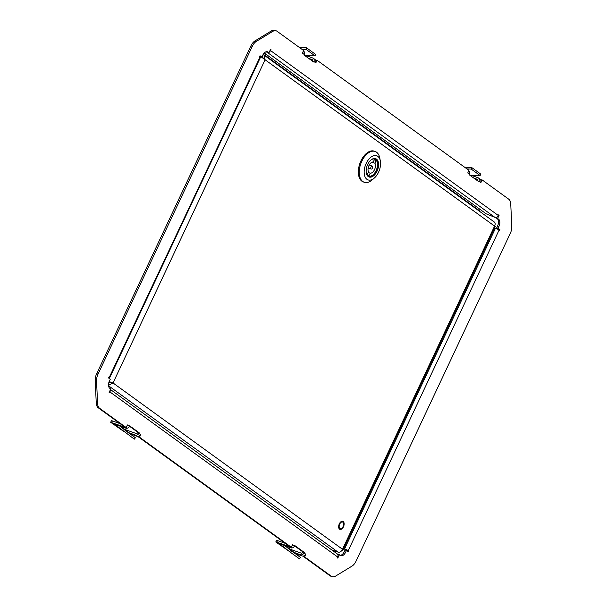 <?xml version="1.0" encoding="UTF-8"?>
<svg xmlns="http://www.w3.org/2000/svg" width="607" height="607" viewBox="0 0 607 607"><rect width="100%" height="100%" fill="white"/><g stroke="black" fill="none" stroke-linecap="round" stroke-linejoin="round"><path stroke-width="0.91" d="M304.684 55.503L315.063 55.905L315.428 54.266L306.474 47.778L299.456 47.505M315.063 55.905L306.11 49.417L306.474 47.778M306.11 49.417L301.869 49.25M140.528 434.566L139.625 437.29L291.299 547.226L292.528 544.616L294.494 546.034A2.914 2.352 125.9 0 1 291.019 547.848L279.349 543.682L280.472 544.494M138.517 436.304L138.275 436.812L139.625 437.29M138.275 436.812L289.956 546.748L291.299 547.226M284.706 545.594L291.535 550.951L290.472 552.34L299.426 558.827L300.488 557.438L289.858 549.1L301.269 553.174A1.168 0.941 -54.1 0 0 302.658 552.446L302.908 551.922L304.251 552.408L304.008 552.931L305.685 554.145A2.914 2.352 125.9 0 1 302.21 555.959L295.586 553.592M291.535 550.951L300.488 557.438M279.933 543.887L279.819 543.986A1.168 0.941 -54.1 0 0 279.819 543.986L290.472 552.34M289.744 549.016A2.914 2.352 125.9 0 1 289.805 549.054A2.914 2.352 125.9 0 1 289.858 549.1L285.328 545.814L289.805 549.054M276.769 542.142L275.783 541.96L276.519 540.389L277.513 540.571L276.769 542.142L289.334 546.626A2.914 2.352 -54.1 0 0 289.956 546.748M291.853 546.05A2.914 2.352 -54.1 0 0 292.809 544.813L292.491 544.699M294.145 552.461L300.533 554.745A2.914 2.352 -54.1 0 0 304.008 552.931M294.562 545.883L302.908 551.922M294.494 546.034L294.736 545.511L304.251 552.408M277.513 540.571L285.252 543.341M275.783 541.96L289.099 551.262M305.64 554.237L304.737 556.96L331.316 576.225A9.333 5.38 109.7 0 0 332.112 576.65A9.333 5.38 109.7 0 0 335.633 576.073L351.954 566.141A9.333 5.38 109.7 0 0 356.043 561.172L510.32 233.316A9.333 5.38 109.7 0 0 511.792 226.449L510.745 203.929A9.333 5.38 109.7 0 0 508.734 199.187L482.155 179.922L480.926 182.54L478.969 181.121A2.914 2.352 125.9 0 0 478.437 177.957L480.114 179.171A2.914 2.352 125.9 0 1 480.645 182.335M303.629 555.974L303.386 556.482L304.737 556.96M303.386 556.482L329.965 575.747A9.333 5.38 109.7 0 0 330.762 576.172L332.112 576.65M480.653 179.771L482.155 179.922M464.567 167.175L471.586 167.449L480.539 173.936L480.175 175.575L469.795 175.173M466.98 168.921L471.222 169.087L471.586 167.449M471.222 169.087L480.175 175.575M471.002 175.218L477.952 177.699A2.914 2.352 125.9 0 1 478.437 177.957M468.467 170.734L468.923 171.06A2.914 2.352 -54.1 0 1 469.454 174.224L469.203 174.748L478.718 181.637L478.969 181.121M477.55 180.787L477.618 180.636A1.168 0.941 125.9 0 0 477.216 179.27L477.565 179.52M473.741 178.026L477.216 179.27M469.454 174.224L467.769 173.003A2.914 2.352 -54.1 0 0 468.088 171.538M477.747 180.082L475.418 179.247M467.769 173.003L468.725 170.188L317.044 60.252L315.815 62.87L313.857 61.451A2.914 2.352 -54.1 0 0 313.326 58.287A2.914 2.352 -54.1 0 0 312.84 58.029L305.89 55.548M315.541 60.101L317.044 60.252M313.326 58.287L315.003 59.501A2.914 2.352 125.9 0 1 315.534 62.665M310.306 59.577L312.635 60.404M312.438 61.117L312.506 60.966A1.168 0.941 -54.1 0 0 312.104 59.6L308.629 58.355M313.857 61.451L313.607 61.967L304.092 55.078L304.342 54.554L302.385 53.135L303.614 50.518L277.035 31.253A9.333 5.38 109.7 0 0 276.238 30.828A9.333 5.38 109.7 0 0 272.718 31.412L256.397 41.344A9.333 5.38 109.7 0 0 252.3 46.307L98.023 374.162A9.333 5.38 109.7 0 0 96.551 381.029L97.598 403.549A9.333 5.38 109.7 0 0 99.609 408.291L126.188 427.556L127.417 424.946L129.382 426.364A2.914 2.352 -54.1 0 1 125.907 428.178L124.223 426.956A2.914 2.352 -54.1 0 0 124.845 427.078L126.188 427.556M276.238 30.828L274.888 30.35A9.333 5.38 109.7 0 0 271.367 30.927L255.046 40.859A9.333 5.38 109.7 0 0 250.957 45.828L96.68 373.684A9.333 5.38 109.7 0 0 95.208 380.551L96.255 403.071A9.333 5.38 109.7 0 0 98.266 407.813L124.845 427.078M124.632 429.346A2.914 2.352 125.9 0 1 124.693 429.384A2.914 2.352 125.9 0 1 124.746 429.43L135.376 437.768L134.314 439.157L114.731 424.331A1.168 0.941 -54.1 0 0 114.518 424.21L114.556 424.126M135.376 437.768L126.423 431.281L125.361 432.67M126.423 431.281L119.594 425.924M126.742 426.38A2.914 2.352 -54.1 0 0 127.698 425.143L127.379 425.029M138.897 433.261L140.574 434.475A2.914 2.352 125.9 0 1 137.099 436.289L135.422 435.075A2.914 2.352 125.9 0 0 138.897 433.261L139.14 432.738L129.625 425.841L129.382 426.364M115.36 424.824L114.237 424.012L125.907 428.178M139.14 432.738L137.797 432.252L137.546 432.776A1.168 0.941 125.9 0 1 136.158 433.504L124.746 429.43L120.216 426.144L124.693 429.384M130.475 433.922L137.099 436.289M124.223 426.956L110.671 422.29L123.98 431.592M110.671 422.29L111.407 420.719L112.401 420.901L111.658 422.472M120.14 423.671L112.401 420.901M135.422 435.075L129.033 432.791M129.45 426.213L137.797 432.252M494.561 227.936L495.449 228.255A2.914 0.395 25.2 0 1 499.091 230.068L499.515 230.372L499.88 229.59L498.059 228.27L498.924 226.441A5.835 3.361 109.7 0 0 498.582 219.18L497.603 218.474L499.204 215.075L498.787 214.764L498.415 215.553A2.914 2.352 125.9 0 1 494.94 217.367L486.192 213.831L264.265 52.976M343.592 548.758L348.243 550.632A2.914 0.395 -154.8 0 0 344.601 548.811L343.714 548.5M340.216 555.329A5.835 3.361 109.7 0 0 344.268 551.748L345.133 549.919L348.297 551.717L348.668 550.936L348.243 550.632L499.091 230.068M337.833 554.661L338.031 554.244L340.36 555.435A5.835 3.361 109.7 0 0 340.853 555.693A5.835 3.361 109.7 0 0 345.618 552.233L346.476 550.397M110.482 389.55L337.196 553.872A2.914 2.352 125.9 0 1 337.727 557.036L337.355 557.818L337.78 558.121L339.381 554.722M109.45 391.758L109.928 391.932A2.914 2.352 -54.1 0 0 110.208 390.134M108.562 377.683A2.914 0.395 -154.8 0 0 109.647 377.858A2.914 0.395 -154.8 0 0 109.252 377.41L108.835 377.106L108.463 377.895L110.284 379.208L109.419 381.044A5.835 3.361 109.7 0 0 109.761 388.298L110.74 389.011L109.139 392.41L109.564 392.714L109.928 391.932L337.727 557.036M259.872 56.132L261.867 57.081L260.046 55.761L259.682 56.55L260.1 56.853A2.914 0.395 25.2 0 1 260.494 57.293L109.647 377.858M108.774 377.243L109.252 377.41L260.1 56.853M266.784 51.671L268.969 52.756L267.99 52.05A5.835 3.361 109.7 0 0 267.49 51.785A5.835 3.361 109.7 0 0 262.732 55.252L261.867 57.081M269.371 51.899A2.914 2.352 -54.1 0 0 270.616 50.449L270.988 49.66L270.57 49.357L268.969 52.756M265.942 51.83L267.141 52.263A2.914 2.352 -54.1 0 0 267.907 52.384M270.138 50.275L498.415 215.553M264.644 55.556L264.842 55.131L263.446 54.759M266.23 54.402A1.168 0.941 -54.1 0 0 264.842 55.131L479.204 210.5L479.006 210.925M264.652 53.264A2.914 2.352 -54.1 0 0 263.491 54.653L264.667 55.503M479.204 210.5A1.168 0.941 125.9 0 1 480.6 209.772M496.579 217.306L496.26 217.989L497.239 218.702A5.835 3.361 109.7 0 1 497.581 225.956L496.716 227.792L498.537 229.105L498.317 229.575M346.901 550.147L347.128 550.868M496.26 217.989L497.603 218.474M498.726 214.901L499.204 215.075M496.716 227.792L498.059 228.27M498.537 229.105L499.88 229.59M303.356 51.064L303.811 51.39A2.914 2.352 125.9 0 1 304.342 54.554M302.658 53.333A2.914 2.352 -54.1 0 0 302.976 51.868M108.706 383.078L111.233 382.311L108.653 382.053M261.056 56.792L265.1 59.774L263.977 55.07L263.059 54.607M110.489 382.22L113.031 382.956L109.169 381.621M341.84 550.511L342.902 550.223L342.507 549.274C341.422 551.535 339.95 552.491 338.084 552.135L331.612 549.821M108.501 385.369L113.031 382.956L342.507 549.274L494.584 226.1L495.289 226.388L494.622 226.024M493.605 221.638C495.266 222.428 495.593 223.915 494.584 226.1L265.1 59.774L113.031 382.956M263.241 54.668L262.049 56.686M263.362 58.295L262.254 56.762L262.907 57.24M339.912 528.462A3.498 2.018 -70.3 0 1 339.708 524.107A3.498 2.018 -70.3 0 1 342.864 522.187A3.498 2.018 -70.3 0 1 343.069 526.542A3.498 2.018 -70.3 0 1 339.912 528.462M343.205 521.466A4.302 2.481 -70.3 0 1 343.456 526.823A4.302 2.481 -70.3 0 1 339.571 529.183A4.302 2.481 -70.3 0 1 339.328 523.826A4.302 2.481 -70.3 0 1 343.205 521.466M370.839 160.089A9.393 5.417 -70.3 0 1 375.255 158.882A9.393 5.417 -70.3 0 1 376.598 170.992A9.393 5.417 -70.3 0 1 368.935 176.569A9.393 5.417 -70.3 0 1 366.279 172.843M377.038 171.212A9.742 5.615 -70.3 0 1 370.854 177.138A9.742 5.615 -70.3 0 1 366.309 172.987A9.742 5.615 -70.3 0 1 367.69 164.436A9.742 5.615 -70.3 0 1 370.945 159.99A9.742 5.615 -70.3 0 1 377.698 160.536A9.742 5.615 -70.3 0 1 377.038 171.212M377.774 156.318A12.83 7.398 109.7 0 0 366.203 163.359A12.83 7.398 109.7 0 0 366.947 179.331A12.83 7.398 109.7 0 0 374.223 178.139A12.83 7.398 109.7 0 0 380.339 161.022A12.83 7.398 109.7 0 0 377.774 156.318M380.339 161.022L379.823 158.207A16.336 9.424 109.7 0 0 376.56 152.22A16.336 9.424 109.7 0 0 375.164 151.477A16.336 9.424 109.7 0 0 361.833 161.181A16.336 9.424 109.7 0 0 362.781 181.501A16.336 9.424 109.7 0 0 364.177 182.244A16.336 9.424 109.7 0 0 372.045 179.991L374.223 178.139M375.164 151.477L374.261 151.158A16.336 9.424 109.7 0 0 360.937 160.863A16.336 9.424 109.7 0 0 363.282 181.925L364.177 182.244M374.663 158.731A9.333 5.38 -70.3 0 1 375.414 159.148A9.333 5.38 -70.3 0 1 377.266 162.555A9.333 5.38 -70.3 0 1 377.288 162.699M371.256 159.762A8.984 5.182 -70.3 0 1 375.536 159.558A8.984 5.182 -70.3 0 1 377.319 162.835A8.984 5.182 -70.3 0 1 373.039 174.824A8.984 5.182 -70.3 0 1 367.933 175.643A8.984 5.182 -70.3 0 1 366.4 173.359M375.437 159.762A8.748 5.046 109.7 0 0 374.678 159.36A8.748 5.046 109.7 0 0 374.527 159.307L373.252 162.001A5.835 3.361 109.7 0 0 368.942 165.552A5.835 3.361 109.7 0 0 368.54 171.971L367.265 174.664A8.748 5.046 109.7 0 0 368.79 175.84A8.748 5.046 109.7 0 0 368.942 175.886L370.217 173.192A5.835 3.361 109.7 0 0 374.527 169.641A5.835 3.361 109.7 0 0 374.929 163.23L376.203 160.536A8.748 5.046 109.7 0 0 375.437 159.762M370.991 167.054A1.548 0.895 -70.3 0 1 372.273 166.151A1.548 0.895 -70.3 0 1 372.47 168.139A1.548 0.895 -70.3 0 1 371.234 169.057A1.548 0.895 -70.3 0 1 370.991 167.054M372.933 174.915A9.333 5.38 -70.3 0 1 372.819 175.006A9.333 5.38 -70.3 0 1 368.381 176.311M374.929 163.23L372.03 162.198M374.269 159.846L376.203 160.536M370.217 173.192L368.29 172.509M291.019 547.848L289.334 546.626M302.21 555.959L300.533 554.745M329.965 575.747L331.316 576.225M271.367 30.927L272.718 31.412M255.046 40.859L256.397 41.344M250.957 45.828L252.3 46.307M96.68 373.684L98.023 374.162M95.208 380.551L96.551 381.029M96.255 403.071L97.598 403.549M98.266 407.813L99.609 408.291M495.449 228.255L344.601 548.811M344.268 551.748L345.618 552.233M109.753 392.297L109.336 391.993M266.936 51.671L267.99 52.05M267.141 52.263L494.94 217.367M497.239 218.702L498.582 219.18M497.581 225.956L498.924 226.441M108.949 378.244L109.131 377.85M260.16 56.899L260.357 56.481M108.539 385.764L338.084 552.135M495.289 226.388L342.902 550.223M263.977 55.07L494.212 221.942M372.273 166.151L369.253 164.96M371.234 169.057L368.138 168.071"/></g></svg>
